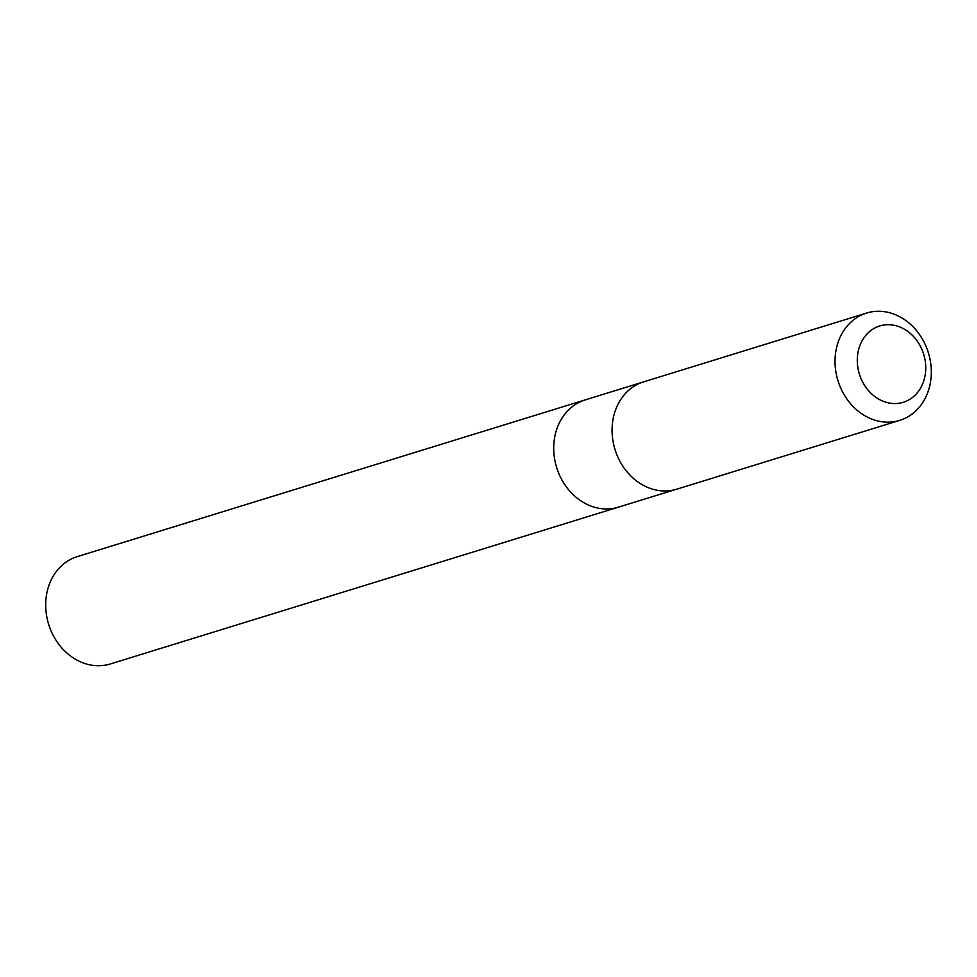 <?xml version="1.0" encoding="UTF-8"?>
<svg xmlns="http://www.w3.org/2000/svg" width="977" height="977" viewBox="0 0 977 977"><rect width="100%" height="100%" fill="white"/><g stroke="black" fill="none" stroke-linecap="round" stroke-linejoin="round"><path stroke-width="1.47" d="M675.779 489.465L618.392 507.173A56.141 47.299 -107.1 0 1 556.866 468.191A56.141 47.299 -107.1 0 1 585.284 399.874L77.268 556.621A56.153 47.311 72.9 0 0 48.85 624.95A56.153 47.311 72.9 0 0 110.389 663.945L618.392 507.173A56.141 47.299 -107.1 0 1 556.866 468.191A56.141 47.299 -107.1 0 1 585.284 399.874L642.671 382.166M866.611 313.055L643.66 381.848A56.153 47.311 72.9 0 0 615.009 449.469A56.153 47.311 72.9 0 0 676.78 489.172L899.732 420.379A56.153 47.311 72.9 0 0 928.15 352.05A56.153 47.311 72.9 0 0 866.611 313.055A56.153 47.311 72.9 0 0 837.961 380.664A56.153 47.311 72.9 0 0 899.732 420.379M923.509 353.711A39.947 33.658 72.9 0 0 864.95 336.418A39.947 33.658 72.9 0 0 886.09 402.292A39.947 33.658 72.9 0 0 923.509 353.711"/></g></svg>
